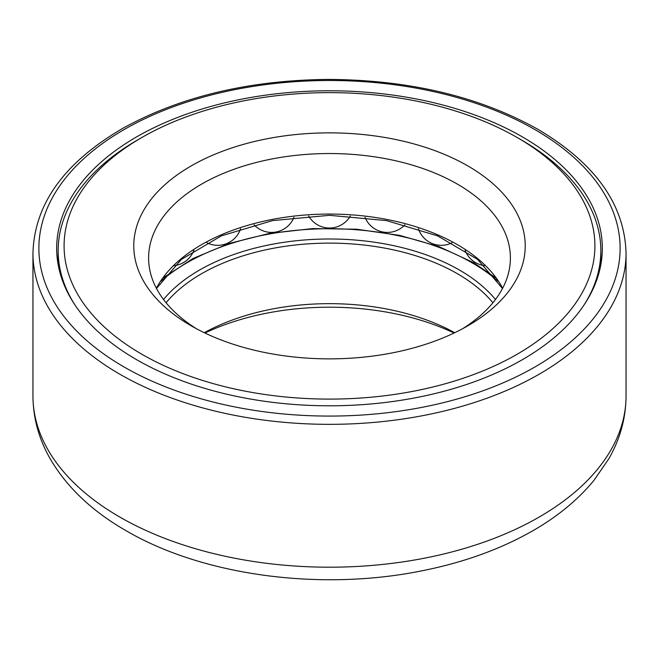 <?xml version="1.0" encoding="UTF-8"?>
<svg xmlns="http://www.w3.org/2000/svg" width="659" height="659" viewBox="0 0 659 659"><rect width="100%" height="100%" fill="white"/><g stroke="black" fill="none" stroke-linecap="round" stroke-linejoin="round"><path stroke-width="0.99" d="M204.29 332.721A180.895 104.435 180 0 1 454.71 332.721M454.051 333.034A195.723 113.002 0 0 0 204.949 333.034M136.586 359.666A272.826 157.517 0 0 0 433.902 393.81A272.826 157.517 0 0 0 602.326 248.286A272.826 157.517 0 0 0 329.5 90.777A272.826 157.517 0 0 0 56.674 248.286A272.826 157.517 0 0 0 136.586 359.666M521.368 139.939L517.175 137.517A265.412 153.234 0 0 0 141.825 137.517A265.412 153.234 0 0 0 141.825 354.221A265.412 153.234 0 0 0 517.175 354.221A265.412 153.234 0 0 0 517.175 137.517L521.368 139.939A271.343 156.661 180 0 1 600.843 250.708A271.343 156.661 180 0 1 584.006 305.035M74.994 305.035A271.343 156.661 180 0 1 58.157 250.708A271.343 156.661 180 0 1 137.632 139.939L141.825 137.517M467.898 165.961A195.723 113.002 180 0 1 467.898 325.768A195.723 113.002 180 0 1 191.102 325.768A195.723 113.002 180 0 1 191.102 165.961A195.723 113.002 180 0 1 467.898 165.961M462.453 328.8A180.895 104.435 0 0 0 510.396 257.974A180.895 104.435 0 0 0 457.412 184.125A180.895 104.435 0 0 0 260.272 161.488A180.895 104.435 0 0 0 148.605 257.974A180.895 104.435 0 0 0 196.547 328.8M498.138 281.311A201.654 116.421 0 0 0 472.091 262.817A201.654 116.421 0 0 0 160.862 281.311M163.514 299.491A183.861 106.148 180 0 1 459.512 270.083A183.861 106.148 180 0 1 495.486 299.491M492.916 302.769A180.895 104.435 0 0 0 457.412 273.716A180.895 104.435 0 0 0 166.084 302.769M626.05 253.13A296.55 171.208 180 0 1 442.988 411.307A296.55 171.208 180 0 1 119.806 374.197A296.55 171.208 180 0 1 32.95 253.13C34.425 203.829 64.557 162.13 123.348 128.027C180.797 96.478 248.962 80.274 327.853 79.418C409.231 79.83 479.266 96.478 537.966 129.353C595.291 163.3 624.65 204.562 626.05 253.13L626.05 395.993C625.918 417.946 620.177 438.878 608.817 458.788L594.089 480.197C578.429 499.283 558.404 515.906 534.029 530.067C500.766 549.268 462.42 563.05 419.009 571.386C318.659 591.074 202.297 575.398 125.951 530.627C91.93 511.096 66.625 487.059 50.026 458.516C38.774 438.68 33.074 417.839 32.95 395.993A296.55 171.208 0 0 0 119.806 517.051A296.55 171.208 0 0 0 442.988 554.17A296.55 171.208 0 0 0 626.05 395.993M535.001 129.642A290.619 167.79 0 0 0 48.782 204.858A290.619 167.79 0 0 0 404.717 410.359A290.619 167.79 0 0 0 535.001 129.642M156.364 288.238A180.895 104.435 180 0 1 329.5 214.068A180.895 104.435 180 0 1 502.636 288.238M32.95 395.993L32.95 253.13M495.461 277.587L473.574 262.669L439.125 246.68L399.56 235.362L356.725 229.233L312.621 228.582L269.3 233.434L228.797 243.575L192.988 258.526L163.539 277.587M600.843 264.687L600.843 250.708M58.157 264.687L58.157 250.708M156.496 288.485L181.365 259.424L221.383 235.864L272.513 220.6L329.5 215.32L386.487 220.6L437.617 235.873L477.627 259.424L502.504 288.485M465.106 250.346A24.053 24.053 0 0 0 484.711 265.651M418.407 228.706A24.053 24.053 0 0 0 452.099 242.743M365.045 217.346A24.053 24.053 0 0 0 404.956 224.768M308.676 216.012A24.053 24.053 0 0 0 350.324 216.012M254.044 224.768A24.053 24.053 0 0 0 293.955 217.346M206.901 242.743A24.053 24.053 0 0 0 240.593 228.706M174.289 265.651A24.053 24.053 0 0 0 193.894 250.346"/></g></svg>
